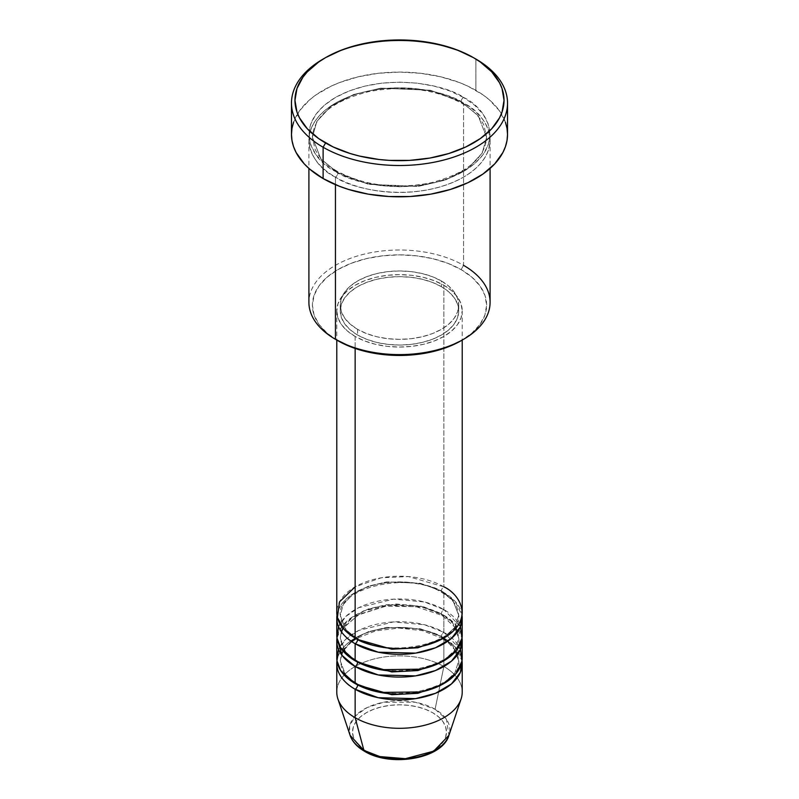 <?xml version="1.0" encoding="UTF-8"?>
<svg xmlns="http://www.w3.org/2000/svg" width="799" height="799" viewBox="0 0 799 799"><rect width="100%" height="100%" fill="white"/><g stroke="black" fill="none" stroke-linecap="round" stroke-linejoin="round"><path stroke-width="0.6" stroke-dasharray="4 3" d="M417.478 756.983L425.597 754.476L432.718 751.11L438.561 746.995L442.906 742.311L445.572 737.217L446.481 731.924L445.572 726.641L442.906 721.547L438.561 716.863L432.718 712.748A46.981 27.126 0 0 0 366.282 712.748A46.981 27.126 0 0 0 366.282 751.11A46.981 27.126 0 0 0 432.718 751.11A46.981 27.126 0 0 0 432.718 712.748L425.597 709.382L417.478 706.875L408.669 705.327L399.5 704.808L390.331 705.327L381.523 706.875L373.403 709.382L366.282 712.748L360.439 716.863L356.094 721.547L353.428 726.641L352.519 731.924L353.428 737.217L356.094 742.311L360.439 746.995L366.282 751.11L373.403 754.476L381.523 756.983M462.222 692.094A62.721 36.215 0 0 0 443.854 666.486L435.095 709.262L446.401 719.26L448.928 735.33A50.347 29.064 0 0 0 435.095 709.262L443.854 666.486A62.721 36.215 180 0 1 461.083 698.955M355.146 643.724C340.394 637.262 322.926 611.814 355.146 592.518C388.584 573.912 432.659 583.999 443.854 592.518A3.486 2.007 -60 0 1 442.107 592.688A3.486 2.007 -60 0 1 441.388 591.09L420.494 583.3L386.826 581.872L368.329 586.196L352.858 594.196L343.25 604.543L340.264 615.28L345.567 629.422L356.414 638.751L345.567 629.422L340.264 615.28L343.25 604.543L352.858 594.196L368.329 586.196L386.826 581.872L420.494 583.3L441.388 591.09A3.486 2.007 -60 0 1 443.854 586.826L408.369 576.578L381.233 577.787L355.146 586.826M357.612 639.46A3.486 2.007 120 0 0 356.893 637.862A3.486 2.007 120 0 0 355.146 638.041A3.486 2.007 -60 0 1 356.893 637.862A3.486 2.007 -60 0 1 357.612 639.39M341.313 631.639L340.264 638.041L345.567 652.184L356.414 661.512L345.567 652.184L340.264 638.041L343.25 627.305L352.858 616.958L368.329 608.958L386.826 604.633L420.494 606.061L441.388 613.852A3.486 2.007 -60 0 1 443.854 609.587L424.429 601.967L393.547 599.14L358.781 607.649L345.867 616.409L338.546 626.656M355.146 660.803A3.486 2.007 -60 0 1 356.893 660.623A3.486 2.007 -60 0 1 357.612 662.221A3.486 2.007 120 0 0 356.893 660.623A3.486 2.007 120 0 0 355.146 660.803M355.146 689.247C340.394 682.785 322.926 657.337 355.146 638.041C388.584 619.435 432.659 629.522 443.854 638.041A3.486 2.007 -60 0 1 442.107 638.211A3.486 2.007 -60 0 1 441.388 636.613L420.494 628.823L386.826 627.395L368.329 631.719L352.858 639.719L343.25 650.066L340.264 660.803L345.567 674.945L356.414 684.274L345.567 674.945L340.264 660.803L343.25 650.066L352.858 639.719L368.329 631.719L386.826 627.395L420.494 628.823L441.388 636.613A3.486 2.007 -60 0 1 443.854 632.349L443.854 615.28A62.721 36.215 180 0 0 377.797 606.91A62.721 36.215 180 0 0 336.968 638.041L341.602 626.955L352.848 616.678L388.644 605.223L422.661 607.23L443.854 615.28A3.486 2.007 -60 0 1 442.107 615.45A3.486 2.007 -60 0 1 441.388 613.852L423.63 606.801L395.555 603.914L363.245 610.995L342.871 628.004M462.222 657.957A62.721 36.215 0 0 0 443.854 632.349L424.429 624.728L393.547 621.902L358.781 630.411L345.867 639.17L338.546 649.417M355.146 683.564A3.486 2.007 -60 0 1 356.893 683.385A3.486 2.007 -60 0 1 357.612 684.983A3.486 2.007 120 0 0 356.893 683.385A3.486 2.007 120 0 0 355.146 683.564M490.097 302.312A90.597 52.305 0 0 0 463.56 265.328L461.103 269.593A87.111 50.297 0 0 0 337.897 269.593A87.111 50.297 0 0 0 337.897 340.714L327.071 333.093L319.021 324.404L314.057 314.966L312.389 305.158L314.057 295.34L319.021 285.912L327.071 277.213L337.897 269.593L351.101 263.34L366.162 258.686L382.501 255.83L399.5 254.861L416.499 255.83L432.838 258.686L447.899 263.34L461.103 269.593L471.929 277.213L479.979 285.912L484.943 295.34L486.611 305.158L484.943 314.966L479.979 324.404L471.929 333.093L461.103 340.724A87.111 50.297 0 0 0 461.103 269.593L463.56 265.328L463.56 103.151A3.486 2.007 -60 0 1 461.822 103.321A3.486 2.007 -60 0 1 461.103 101.723A3.486 2.007 -60 0 1 463.56 97.458C447.4 85.153 383.73 70.592 335.44 97.458C288.898 125.343 314.127 162.097 335.44 171.435A3.486 2.007 -60 0 1 337.178 171.256A3.486 2.007 -60 0 1 337.897 172.854L320.888 158.971L312.389 137.288L316.784 121.508L330.906 106.287L353.657 94.522L380.863 88.16L430.381 90.257L461.103 101.723L430.381 90.257L380.863 88.16L353.657 94.522L330.906 106.287L316.784 121.508L312.389 137.288L320.888 158.971L337.897 172.854A3.486 2.007 -60 0 1 335.44 177.118C314.127 167.79 288.898 131.026 335.44 103.151C383.73 76.275 447.4 90.846 463.56 103.151A90.597 52.305 180 0 1 490.097 140.135A90.597 52.305 180 0 1 434.167 188.464A90.597 52.305 180 0 1 335.44 177.118L335.44 184.659L335.44 177.118A90.597 52.305 180 0 1 308.903 140.135A90.597 52.305 180 0 1 364.833 91.815A90.597 52.305 180 0 1 463.56 103.151L463.56 265.328A90.597 52.305 0 0 0 364.833 253.982A90.597 52.305 0 0 0 308.903 302.312M462.222 612.434A62.721 36.215 0 0 0 443.854 586.826A3.486 2.007 120 0 0 441.388 591.09L452.953 600.538L458.736 615.28L454.881 627.425L442.586 638.751L454.881 627.425L458.736 615.28L452.953 600.538L441.388 591.09A3.486 2.007 120 0 0 442.107 592.688A3.486 2.007 120 0 0 443.854 592.518A62.721 36.215 180 0 1 462.032 615.28L455.24 601.517L443.854 592.518L443.854 609.587L443.854 592.518A62.721 36.215 180 0 0 377.797 584.149A62.721 36.215 180 0 0 336.968 615.28M462.222 635.195A62.721 36.215 0 0 0 443.854 609.587A62.721 36.215 0 0 0 375.5 601.737A62.721 36.215 0 0 0 336.779 635.195M355.146 336.449L355.146 348.444L355.146 336.449L364.654 340.953L375.5 344.299L387.265 346.367L399.5 347.056L411.735 346.367L423.5 344.299L434.346 340.953L443.854 336.449L451.655 330.966L457.447 324.704L461.013 317.912L462.222 310.841A62.721 36.215 180 0 1 423.5 344.299A62.721 36.215 180 0 1 355.146 336.449A62.721 36.215 180 0 1 336.779 310.841L337.987 317.912L341.553 324.704L347.345 330.966L355.146 336.449M443.854 285.243A62.721 36.215 180 0 1 462.222 310.841L461.013 303.78L457.447 296.988L451.655 290.726L443.854 285.243L434.346 280.739L423.5 277.393L411.735 275.325L399.5 274.636L387.265 275.325L375.5 277.393L364.654 280.739L355.146 285.243L347.345 290.726L341.553 296.988L337.987 303.78L336.779 310.841A62.721 36.215 180 0 1 375.5 277.393A62.721 36.215 180 0 1 443.854 285.243L443.854 586.826L443.854 285.243M357.612 329.338L357.612 335.031A59.236 34.197 0 0 0 422.172 342.441A59.236 34.197 0 0 0 458.736 310.841A59.236 34.197 0 0 0 441.388 286.661L441.388 280.968A59.236 34.197 180 0 1 458.736 305.158A59.236 34.197 180 0 1 422.172 336.749A59.236 34.197 180 0 1 357.612 329.338L366.591 333.592L376.828 336.749L387.944 338.696L399.5 339.355L411.056 338.696L422.172 336.749L432.409 333.592L441.388 329.338L448.758 324.154L454.232 318.242L457.597 311.83L458.736 305.158L457.597 298.486L454.232 292.064L448.758 286.152L441.388 280.968L432.409 276.714L422.172 273.558L411.056 271.61L399.5 270.951L387.944 271.61L376.828 273.558L366.591 276.714L357.612 280.968L350.242 286.152L344.769 292.064L341.403 298.486L340.264 305.158L341.403 311.83L344.769 318.242L350.242 324.154L357.612 329.338A59.236 34.197 180 0 1 340.264 305.158A59.236 34.197 180 0 1 376.828 273.558A59.236 34.197 180 0 1 441.388 280.968L441.388 286.661A59.236 34.197 0 0 0 376.828 279.251A59.236 34.197 0 0 0 340.264 310.841A59.236 34.197 0 0 0 357.612 335.031L357.612 329.338M507.525 134.442A108.025 62.362 0 0 0 475.884 90.347L475.884 59.046L475.884 90.347A108.025 62.362 0 0 0 358.162 76.824A108.025 62.362 0 0 0 291.475 134.442M460.454 626.656L443.854 609.587A3.486 2.007 120 0 0 441.388 613.852L452.953 623.3L458.736 638.041L454.881 650.186L442.586 661.512L454.881 650.186L458.736 638.041L452.953 623.3L441.388 613.852A3.486 2.007 120 0 0 442.107 615.45A3.486 2.007 120 0 0 443.854 615.28L443.854 632.349A3.486 2.007 120 0 0 441.388 636.613L452.953 646.061L458.736 660.803L454.881 672.948L442.586 684.274L454.881 672.948L458.736 660.803L452.953 646.061L441.388 636.613A3.486 2.007 120 0 0 442.107 638.211A3.486 2.007 120 0 0 443.854 638.041A62.721 36.215 180 0 1 462.032 660.803L455.24 647.04L443.854 638.041L443.854 666.486L443.854 638.041A62.721 36.215 180 0 0 377.797 629.672A62.721 36.215 180 0 0 336.968 660.803M443.854 615.28A62.721 36.215 180 0 1 462.032 638.041L455.24 624.279L443.854 615.28M460.454 649.417L443.854 632.349A62.721 36.215 0 0 0 375.5 624.498A62.721 36.215 0 0 0 336.779 657.957M337.917 698.955A62.721 36.215 180 0 1 370.087 660.114A62.721 36.215 180 0 1 443.854 666.486A62.721 36.215 0 0 0 375.5 658.636A62.721 36.215 0 0 0 336.779 692.094M435.095 709.262A50.347 29.064 0 0 0 375.9 704.149A50.347 29.064 0 0 0 350.072 735.33L349.592 726.031L355.116 716.104L367.111 707.574L383.45 702.271L415.37 702.231L435.095 709.262M324.364 58.337A108.025 62.362 180 0 1 475.884 59.046A108.025 62.362 0 0 0 323.116 59.046M293.553 122.277L299.705 110.582L309.682 99.795L315.995 94.881L330.976 86.232L339.485 82.587L358.162 76.824L378.426 73.278L399.5 72.08L420.574 73.278L440.838 76.824L459.515 82.587L468.024 86.232L483.005 94.881L489.318 99.795L499.295 110.582L505.447 122.277M463.56 97.458L449.837 90.956L434.167 86.122L417.178 83.146L399.5 82.137L381.822 83.146L364.833 86.122L349.163 90.956L335.44 97.458L324.174 105.388L315.795 114.427L310.641 124.245L308.903 134.442L310.641 144.649L315.795 154.467L324.174 163.505L335.44 171.435L349.163 177.937L364.833 182.771L381.822 185.748L399.5 186.756L417.178 185.748L434.167 182.771L449.837 177.937L463.56 171.435L474.826 163.505L483.205 154.467L488.359 144.649L490.097 134.442L488.359 124.245L483.205 114.427L474.826 105.388L463.56 97.458A3.486 2.007 120 0 0 461.103 101.723A3.486 2.007 120 0 0 461.822 103.321A3.486 2.007 120 0 0 463.56 103.151C484.873 112.479 510.102 149.243 463.56 177.118C415.27 203.995 351.6 189.433 335.44 177.118A3.486 2.007 120 0 0 337.897 172.854L368.619 184.319L418.137 186.427L445.343 180.055L468.094 168.299L482.216 153.068L486.611 137.288L478.112 115.615L461.103 101.723L478.112 115.615L486.611 137.288L482.216 153.068L468.094 168.299L445.343 180.055L418.137 186.427L368.619 184.319L337.897 172.854A3.486 2.007 120 0 0 337.178 171.256A3.486 2.007 120 0 0 335.44 171.435C351.6 183.74 415.27 198.302 463.56 171.435C510.102 143.55 484.873 106.796 463.56 97.458M441.388 286.661L448.758 291.845L454.232 297.757L457.597 304.169L458.736 310.841L457.597 317.513L454.232 323.935L448.758 329.847L441.388 335.031L432.409 339.285L422.172 342.441L411.056 344.389L399.5 345.048L387.944 344.389L376.828 342.441L366.591 339.285L357.612 335.031L350.242 329.847L344.769 323.935L341.403 317.513L340.264 310.841L341.403 304.169L344.769 297.757L350.242 291.845L357.612 286.661L366.591 282.407L376.828 279.251L387.944 277.303L399.5 276.644L411.056 277.303L422.172 279.251L432.409 282.407L441.388 286.661M443.854 586.826A62.721 36.215 0 0 0 375.5 578.975A62.721 36.215 0 0 0 336.779 612.434M337.897 340.714A87.111 50.297 0 0 0 337.897 340.724L335.44 339.295A90.597 52.305 180 0 1 335.44 265.328A90.597 52.305 180 0 1 463.56 265.328M356.893 637.862C349.323 633.397 344.319 628.354 341.882 622.741L340.264 615.28C336.239 588.723 408.009 570.186 442.107 592.688C449.627 597.133 454.621 602.136 457.078 607.709L458.736 615.28C462.761 641.827 390.991 660.364 356.893 637.862M457.597 631.769L458.736 638.041C462.761 664.588 390.991 683.125 356.893 660.623C349.323 656.159 344.319 651.115 341.882 645.502L340.264 638.041L341.403 631.769M455.929 628.234L442.107 615.45L416.159 606.661L385.807 606.211L359.061 614.261L343.071 628.234M457.597 654.531L458.736 660.803C462.761 687.35 390.991 705.887 356.893 683.385C349.323 678.92 344.319 673.877 341.882 668.264L340.264 660.803L341.403 654.531M442.816 638.621L422.431 630.671L399.001 628.074L375.64 630.89L356.184 638.621M351.75 641.607L343.071 650.995M337.178 171.256C326.152 164.774 318.751 157.353 314.976 148.994L312.389 137.288C313.807 116.235 332.474 101.054 368.399 91.725C403.635 85.103 434.776 88.969 461.822 103.321C472.778 109.763 480.159 117.133 483.954 125.443L486.611 137.288C485.213 158.272 466.646 173.443 430.891 182.791C395.565 189.503 364.324 185.658 337.178 171.256M462.222 310.841L462.222 340.074M458.736 305.158L458.736 310.841M490.097 140.135L490.097 168.409M308.903 140.135L308.903 168.409M340.264 305.158L340.264 310.841M336.779 310.841L336.779 340.074M455.929 650.995L447.25 641.607"/><path stroke-width="1.2" d="M336.779 663.649L336.779 692.094A62.721 36.215 0 0 0 355.146 717.702A62.721 36.215 180 0 0 417.877 726.72A62.721 36.215 180 0 0 461.083 698.955L448.928 735.33L433.637 751.18L405.423 758.68L379.905 756.593L363.905 750.371A3.486 2.007 120 0 0 364.544 751.28A3.486 2.007 -60 0 1 363.905 750.371A50.347 29.064 0 0 0 414.252 757.612A50.347 29.064 0 0 0 448.928 735.33C442.416 758.91 390.641 767.509 364.544 751.28C357.163 747.025 352.339 741.712 350.072 735.33A50.347 29.064 0 0 0 363.905 750.371L355.146 717.702L363.905 750.371L350.072 735.33L337.917 698.955A62.721 36.215 180 0 0 355.146 717.702A62.721 36.215 0 0 0 423.5 725.552A62.721 36.215 0 0 0 462.222 692.094L462.222 663.649A62.721 36.215 180 0 1 423.5 697.098A62.721 36.215 180 0 1 355.146 689.247L355.146 717.702L355.146 689.247A62.721 36.215 180 0 1 336.779 663.649A62.721 36.215 180 0 1 336.968 660.803M355.146 586.826L339.495 601.887L337.408 617.557L344.509 629.842L355.146 638.041A62.721 36.215 0 0 0 423.5 645.892A62.721 36.215 0 0 0 462.222 612.434L462.222 340.074M357.612 639.39A3.486 2.007 -60 0 1 357.612 639.46L356.414 638.751L357.612 639.46A3.486 2.007 -60 0 1 355.146 643.724L355.146 660.803A62.721 36.215 0 0 0 423.5 668.653A62.721 36.215 0 0 0 462.222 635.195L462.222 618.126A62.721 36.215 180 0 1 423.5 651.575A62.721 36.215 180 0 1 355.146 643.724A62.721 36.215 180 0 1 336.779 618.126A62.721 36.215 180 0 1 336.968 615.28M338.546 626.656L336.968 638.011L340.664 647.739L355.146 660.803L355.146 643.724A3.486 2.007 120 0 0 357.612 639.46L391.81 649.188L417.907 647.789L442.586 638.751L417.907 647.789L391.81 649.188L357.612 639.46M462.222 640.888A62.721 36.215 180 0 0 462.032 638.041L460.394 649.567L451.465 661.163L435.545 670.521L415.56 675.884L378.247 674.955L355.146 666.486A3.486 2.007 120 0 0 357.612 662.221L356.414 661.512L357.612 662.221A3.486 2.007 -60 0 1 355.146 666.486L342.102 655.48L336.968 638.041A62.721 36.215 180 0 0 336.779 640.888L336.779 657.957A62.721 36.215 0 0 0 355.146 683.564A62.721 36.215 0 0 0 423.5 691.415A62.721 36.215 0 0 0 462.222 657.957L462.222 640.888A62.721 36.215 180 0 1 423.5 674.336A62.721 36.215 180 0 1 355.146 666.486L355.146 683.564L355.146 666.486A62.721 36.215 180 0 1 336.779 640.888M342.871 628.004L341.313 631.639M338.546 649.417L336.968 660.773L340.664 670.501L355.146 683.564L380.394 692.443L421.233 691.924L441.667 684.763L456.079 673.587L462.002 660.963L460.454 649.417M357.612 684.983L356.414 684.274L357.612 684.983A3.486 2.007 -60 0 1 355.146 689.247A3.486 2.007 120 0 0 357.612 684.983L391.81 694.711L417.907 693.302L442.586 684.274L417.907 693.302L391.81 694.711L357.612 684.983M463.56 265.328A90.597 52.305 180 0 1 463.56 339.295A90.597 52.305 180 0 1 335.44 339.295L337.897 340.724A87.111 50.297 0 0 0 461.103 340.714L447.899 346.976L432.838 351.62L416.499 354.486L399.5 355.445L382.501 354.486L366.162 351.62L351.101 346.976L335.44 339.295A90.597 52.305 0 0 0 434.167 350.631A90.597 52.305 0 0 0 490.097 302.312L490.097 168.409M325.583 57.628L323.116 59.046A108.025 62.362 0 0 0 323.116 147.246L325.583 142.981A104.539 60.354 180 0 1 325.583 57.628A104.539 60.354 180 0 1 473.417 57.628L457.577 50.117L439.5 44.544L429.842 42.547L409.747 40.24L389.253 40.24L379.106 41.109L369.158 42.547L350.222 47.081L341.423 50.117L325.583 57.628L318.691 62.012L307.305 71.85L302.921 77.203L296.968 88.529L294.961 100.304L296.968 112.08L299.465 117.823L307.305 128.759L318.691 138.597L333.183 146.956L350.222 153.528L359.5 156.065L379.106 159.5L389.253 160.369L409.747 160.369L429.842 158.062L448.778 153.528L465.817 146.956L480.309 138.597L491.695 128.759L499.535 117.823L502.032 112.08L504.039 100.304L502.032 88.529L499.535 82.786L491.695 71.85L480.309 62.012L473.417 57.628A104.539 60.354 180 0 1 473.417 142.981A104.539 60.354 180 0 1 325.583 142.981L323.116 147.246A108.025 62.362 0 0 0 475.884 147.246A108.025 62.362 0 0 0 475.884 59.046L475.884 59.046A108.025 62.362 180 0 1 507.525 103.151A108.025 62.362 180 0 1 440.838 160.769A108.025 62.362 180 0 1 323.116 147.246L323.116 178.547A108.025 62.362 0 0 0 440.838 192.06A108.025 62.362 0 0 0 507.525 134.442L507.005 140.554L505.447 146.617L502.871 152.549L494.771 163.845L483.005 174.012L468.024 182.651L450.416 189.443L430.861 194.127L410.087 196.514L388.913 196.514L368.139 194.127L348.584 189.443L339.485 186.297L323.116 178.547L323.116 147.246A108.025 62.362 180 0 1 291.475 103.151A108.025 62.362 180 0 1 324.364 58.337M355.146 643.724L378.247 652.194L415.56 653.123L435.545 647.759L451.465 638.401L460.394 626.806L462.032 615.28A62.721 36.215 180 0 1 462.222 618.126M355.146 348.444L355.146 638.041L355.146 348.444M335.44 184.659L335.44 339.295L335.44 184.659M355.146 689.247L378.247 697.717L415.56 698.646L435.545 693.282L451.465 683.924L460.394 672.329L462.032 660.803A62.721 36.215 180 0 1 462.222 663.649M381.523 756.983L390.331 758.531L399.5 759.05L408.669 758.531L417.478 756.983M291.475 103.151L291.475 134.442A108.025 62.362 0 0 0 323.116 178.547L309.682 169.098L304.229 163.845L296.129 152.549L293.553 146.617L291.995 140.554L291.475 134.442L291.995 128.329L293.553 122.277M505.447 122.277L507.005 128.329L507.525 134.442L507.525 103.151M308.903 168.409L308.903 302.312A90.597 52.305 0 0 0 335.44 339.295L335.44 339.295M336.779 340.074L336.779 612.434A62.721 36.215 0 0 0 355.146 638.041C366.341 646.561 410.416 656.638 443.854 638.041C476.074 618.736 458.606 593.287 443.854 586.826M336.779 618.126L336.779 635.195A62.721 36.215 0 0 0 355.146 660.803L380.394 669.682L421.233 669.163L441.667 662.001L456.079 650.825L462.002 638.201L460.454 626.656M357.612 662.221L391.81 671.949L417.907 670.541L442.586 661.512L417.907 670.541L391.81 671.949L357.612 662.221M343.071 628.234L341.403 631.769M356.184 638.621L351.75 641.607M343.071 650.995L341.403 654.531M463.56 339.295L461.103 340.714M475.884 59.046L473.417 57.628M457.597 654.531L455.929 650.995M447.25 641.607L442.816 638.621M457.597 631.769L455.929 628.234"/></g></svg>
